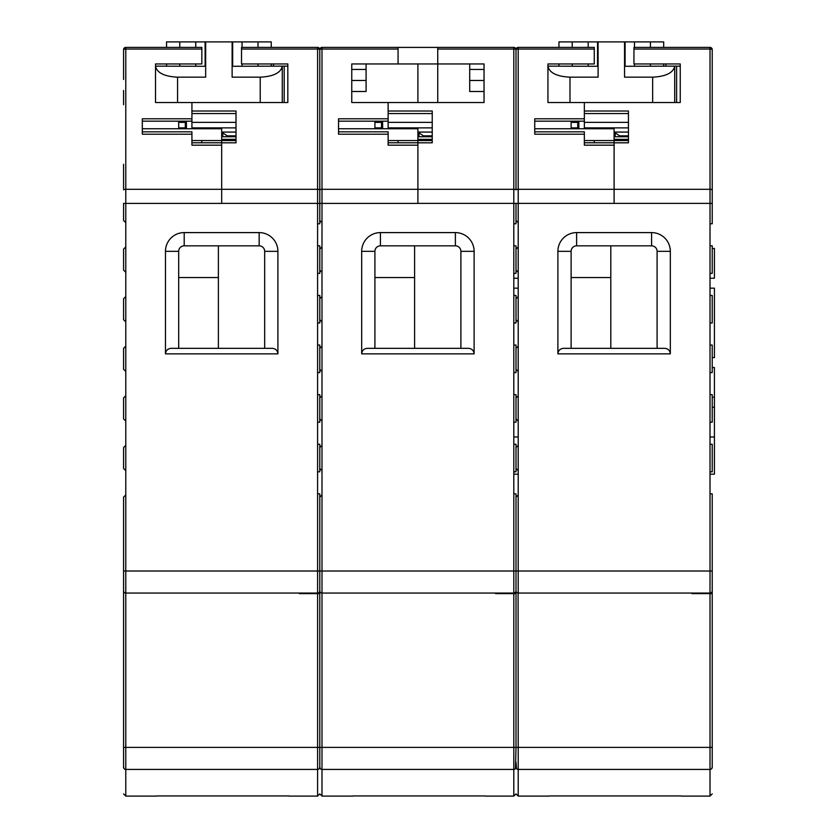 <?xml version="1.0" encoding="UTF-8"?>
<svg xmlns="http://www.w3.org/2000/svg" width="838" height="838" viewBox="0 0 838 838"><rect width="100%" height="100%" fill="white"/><g stroke="black" fill="none" stroke-linecap="round" stroke-linejoin="round"><path stroke-width="1.26" d="M680.247 66.15L676.612 66.15L676.612 102.529L680.247 102.529L680.247 63.95L633.947 63.95L633.947 49.054L710.016 49.054L710.016 189.304L614.107 189.304L614.107 142.816L628.437 142.816L628.437 111.014L584.348 111.014L584.348 102.529M624.551 66.286L674.705 66.15C673.302 72.801 665.948 76.478 652.655 77.169L624.551 77.169L624.551 41.9L598.091 41.9L598.091 77.169L569.987 77.169C556.683 76.478 549.34 72.801 547.937 66.15L547.937 102.529L680.247 102.529M663.686 66.15L663.686 63.95L665.917 63.95L665.917 66.15M712.216 69.46L712.216 49.62A2.2 0.566 180 0 0 710.016 49.054L710.016 47.41L663.686 47.41L663.686 41.9L650.435 41.9L650.435 47.41M624.551 41.9L625.096 41.9L625.096 66.15L625.096 41.9L650.435 41.9M634.471 41.9L634.471 47.41M634.471 63.95L634.471 66.15M674.705 102.529L674.705 66.15L674.705 102.529L674.705 66.15L676.612 66.15M597.546 66.15L597.546 41.9L597.546 66.15M588.171 66.15L588.171 63.95M588.171 47.41L588.171 41.9L598.091 41.9M572.207 47.41L572.207 41.9L588.171 41.9M572.207 41.9L558.956 41.9L558.956 47.41L518.209 47.41L558.998 47.41M558.956 63.95L558.956 66.15M598.091 66.286L547.937 66.15L547.968 63.95L594.268 63.95L594.268 47.41L518.209 47.41L518.209 49.054L594.268 49.054M287.822 66.15L284.187 66.15L284.187 102.529L287.822 102.529L287.822 63.95L276.802 63.95M232.126 66.286L282.28 66.15C280.877 72.801 273.523 76.478 260.23 77.169L232.126 77.169L232.126 41.9L205.666 41.9L205.666 77.169L177.562 77.169C164.258 76.478 156.916 72.801 155.512 66.15L155.512 102.529L287.822 102.529M271.25 66.15L271.25 63.95L273.492 63.95L273.492 66.15M287.822 63.95L241.522 63.95L241.522 47.41L317.592 47.41A2.2 2.2 0 0 1 319.791 49.62A2.2 0.566 180 0 0 317.592 49.054L317.592 47.41L271.25 47.41L271.25 41.9L258.01 41.9L258.01 47.41M232.126 41.9L232.671 41.9L232.671 66.15L232.671 41.9L258.01 41.9M242.046 41.9L242.046 47.41M242.046 63.95L242.046 66.15M282.28 102.529L282.28 66.15L282.28 102.529L282.28 66.15L284.187 66.15M205.121 66.15L205.121 41.9L205.121 66.15M195.746 66.15L195.746 63.95M195.746 47.41L195.746 41.9L205.666 41.9M179.772 47.41L179.772 41.9L195.746 41.9M179.772 41.9L166.532 41.9L166.532 47.41L125.784 47.41L125.784 49.054A2.2 0.566 180 0 0 123.574 49.62A2.2 2.2 0 0 1 125.784 47.41L201.843 47.41L201.843 63.95L155.543 63.95L155.543 66.15M155.543 63.95L166.573 63.95L166.532 66.15M205.666 66.286L155.512 66.15M712.216 512.594L712.216 561.093M123.574 188.508L123.574 164.258M123.574 79.453L123.574 49.62L125.784 47.41A2.2 2.2 0 0 0 123.574 49.62M516.009 273.387L516.009 270.077L518.209 272.287L518.209 296.537L516.009 298.737L516.009 295.437L513.799 295.437L513.799 273.387L516.009 273.387M516.009 322.986L516.009 319.687L518.209 321.886L518.209 346.136L516.009 348.346L516.009 345.036L513.799 345.036L513.799 322.986L516.009 322.986M516.009 372.596L516.009 369.286L518.209 371.496L518.209 395.746L516.009 397.945L516.009 394.646L513.799 394.646L513.799 372.596L516.009 372.596M516.009 422.195L516.009 418.895L518.209 421.095L518.209 445.345L516.009 447.555L516.009 444.245L513.799 444.245L513.799 422.195L516.009 422.195M516.009 497.154L516.009 493.854L513.799 493.854L513.799 471.804L516.009 471.804L516.009 468.494L518.209 470.705L518.209 494.954L516.009 497.154L516.009 590.853A2.2 2.2 0 0 0 518.209 593.063L710.016 593.063A2.2 2.2 0 0 0 712.216 590.853L712.216 571.013L712.216 593.608L710.016 593.608L710.016 747.381L712.216 747.381L712.216 593.608M516.009 188.508L516.009 49.62A2.2 0.566 180 0 0 513.799 49.054L513.799 47.41L437.74 47.41L437.74 63.95L398.06 63.95L398.06 47.41L321.991 47.41L437.74 47.41M516.009 248.477L516.669 248.477M513.799 278.237L518.209 278.237M710.016 493.854L710.016 571.013L712.216 571.013L712.216 493.854L710.016 493.854L710.016 471.804L712.216 471.804L712.216 444.245L710.016 444.245L710.016 422.195L712.216 422.195L712.216 394.646L710.016 394.646L710.016 372.596L712.216 372.596L712.216 345.036L710.016 345.036L710.016 322.986L712.216 322.986L712.216 295.437L710.016 295.437L710.016 273.387L712.216 273.387L712.216 245.827L710.016 245.827L710.016 203.383L516.009 203.383L516.009 223.777L513.799 223.777L513.799 245.827L516.009 245.827L516.009 270.077M319.791 188.508L319.791 220.478L321.991 222.678L321.991 246.927L319.791 249.137L319.791 270.077L321.991 272.287L321.991 296.537L319.791 298.737L319.791 319.687L321.991 321.886L321.991 346.136L319.791 348.346L319.791 369.286L321.991 371.496L321.991 395.746L319.791 397.945L319.791 418.895L321.991 421.095L321.991 445.345L319.791 447.555L319.791 468.494L321.991 470.705L321.991 494.954L319.791 497.154L319.791 593.608L317.592 593.608L317.592 747.381L125.784 747.381L125.784 769.431L317.592 769.431A2.2 2.2 0 0 0 319.791 767.22L320.441 768.781M352.861 795.943L485.139 795.943M318.828 769.043L317.592 769.431L317.592 747.381L319.791 747.381L319.791 767.22A2.2 2.2 0 0 0 321.991 769.431L513.799 769.431A2.2 2.2 0 0 0 516.009 767.22A2.2 2.2 0 0 0 518.209 769.431L710.016 769.431A2.2 2.2 0 0 0 712.216 767.22L712.216 747.381M125.669 593.053L317.592 593.063A2.2 2.2 0 0 0 319.791 590.853L319.791 590.968M321.886 593.053L513.799 593.063A2.2 2.2 0 0 0 516.009 590.853L516.009 590.968M495.614 593.063L495.614 593.608L513.799 593.608L513.799 747.381L319.791 747.381L319.791 593.608M241.522 49.054L317.592 49.054L317.592 189.304L125.784 189.294L125.784 203.393L123.574 203.393L123.574 220.478L125.784 222.678L125.784 246.927L123.574 249.137L123.574 270.077L125.784 272.287L125.784 296.537L123.574 298.737L123.574 319.687L125.784 321.886L125.784 346.136L123.574 348.346L123.574 369.286L125.784 371.496L125.784 395.746L123.574 397.945L123.574 418.895L125.784 421.095L125.784 445.345L123.574 447.555L123.574 468.494L125.784 470.705L125.784 494.954L123.574 497.154L123.574 571.013L321.991 571.013L321.991 593.063A2.2 2.2 0 0 1 319.791 590.853A2.2 2.2 0 0 0 321.991 593.063L321.991 796.1L319.791 793.9L317.592 796.1L317.592 769.431M419 136.741L419 132.865L423.41 135.84L423.41 136.741M382.62 128.759L382.62 121.175M614.107 203.383L614.107 189.304L518.209 189.294A2.2 0.566 180 0 0 516.009 189.859A2.2 0.566 180 0 0 513.799 189.304L417.9 189.304L417.9 142.816L432.23 142.816L432.23 111.014L388.13 111.014L388.13 118.787L338.531 118.787L338.531 134.216L388.13 134.216L388.13 131.828L338.531 131.828L338.531 128.759L417.9 128.759L417.9 140.554L398.019 140.554L398.019 142.785M381.52 121.175L381.52 128.759M417.9 136.741L432.23 136.741M432.23 122.369L388.13 122.369L388.13 127.879L432.23 127.879M432.23 132.079L419 132.079L419 132.865M423.41 135.84L432.23 135.84M414.59 245.827L414.59 348.346M374.911 127.879L381.52 127.879M374.911 121.175L374.911 128.759M338.531 128.759L338.531 121.175L388.13 121.175L388.13 122.369M414.59 277.546L374.911 277.546M388.13 111.014L388.13 102.529L484.039 102.529L437.74 102.529L437.74 63.95L469.709 63.95L469.709 80.479L484.039 80.479M469.709 80.479L469.709 91.499L484.039 91.499M351.761 80.479L366.091 80.479L366.091 63.95M366.091 80.479L366.091 91.499L351.761 91.499M417.9 102.529L417.9 63.95M417.9 142.785L388.13 142.785L388.13 140.554L398.019 140.554M432.23 140.554L417.9 140.554L417.9 142.816M362.781 63.95L351.761 63.95L351.761 102.529L388.13 102.529M484.039 102.529L484.039 63.95L473.009 63.95M432.23 113.549L388.13 113.549M516.009 203.383L417.9 203.383L417.9 189.304L321.991 189.294L321.991 203.393L319.791 203.393L319.791 49.62A2.2 2.2 0 0 1 321.991 47.41L513.799 47.41A2.2 2.2 0 0 1 516.009 49.62L518.209 47.41A2.2 2.2 0 0 0 516.009 49.62A2.2 2.2 0 0 1 518.209 47.41M398.06 63.95L351.761 63.95M388.13 118.787L388.13 121.175M388.13 134.216L388.13 145.173L417.9 145.173M484.039 63.95L437.74 63.95M319.791 49.62L321.991 47.41L321.991 49.054A2.2 0.566 180 0 0 319.791 49.62L319.791 49.505M319.791 79.453L319.791 87.1M515.999 49.505L516.009 49.62A2.2 0.566 180 0 1 518.209 49.054L518.209 246.927L516.009 249.137M516.009 79.453L516.009 87.1M460.89 348.346L460.89 251.337A5.51 5.51 0 0 0 455.38 245.827L380.421 245.827A5.51 5.51 0 0 0 374.911 251.337L361.681 251.337A18.74 18.74 0 0 1 380.421 232.597L455.38 232.597A18.74 18.74 0 0 1 474.119 251.337L474.119 353.856C473.763 350.535 471.93 348.692 468.599 348.346L367.191 348.346C363.87 348.692 362.026 350.535 361.681 353.856L361.681 251.337M374.911 348.346L374.911 251.337M516.009 447.555L516.009 468.494M516.009 397.945L516.009 418.895M516.009 348.346L516.009 369.286M516.009 298.737L516.009 319.687M485.139 796.1L513.799 796.1L513.799 747.381L516.009 747.381L516.009 593.608L513.799 593.608M516.009 762.109L516.533 768.656M515.485 768.645L516.009 747.381L518.209 747.381L518.094 593.053M236.012 132.079L222.782 132.079L222.782 132.865L227.192 135.84L227.192 136.741M222.782 136.741L222.782 132.865M227.192 135.84L236.012 135.84M218.383 245.827L218.383 348.346M221.682 136.741L236.012 136.741M218.383 277.546L178.693 277.546M319.791 249.137L319.791 245.827L317.592 245.827L317.592 203.383L221.682 203.383L221.682 142.816L236.012 142.816L236.012 111.014L191.923 111.014L191.923 118.787L142.313 118.787L142.313 134.216L191.923 134.216L191.923 131.828L142.313 131.828L142.313 128.759L221.682 128.759L221.682 140.554L201.801 140.554L201.801 142.785M221.682 142.785L191.923 142.785L191.923 140.554L201.801 140.554M186.413 128.759L186.413 121.175M178.693 121.175L178.693 128.759M142.313 128.759L142.313 121.175L191.923 121.175L191.923 127.879L236.012 127.879M178.693 127.879L185.313 127.879L185.313 128.759M236.012 140.554L221.682 140.554L221.682 142.816M191.923 134.216L191.923 145.173L221.682 145.173M191.923 118.787L191.923 121.175M123.574 104.729L123.574 90.473M185.313 121.175L185.313 127.879M236.012 113.549L191.923 113.549M264.672 348.346L264.672 251.337A5.51 5.51 0 0 0 259.162 245.827L184.203 245.827A5.51 5.51 0 0 0 178.693 251.337L165.463 251.337A18.74 18.74 0 0 1 184.203 232.597L259.162 232.597A18.74 18.74 0 0 1 277.902 251.337L277.902 353.856C277.556 350.535 275.712 348.692 272.392 348.346L170.983 348.346C167.652 348.692 165.819 350.535 165.463 353.856L165.463 251.337M178.693 348.346L178.693 251.337M123.574 571.013L123.574 767.22L124.223 768.781M191.923 111.014L191.923 102.529M288.921 795.943L156.643 795.943M125.784 769.431A2.2 2.2 0 0 1 123.574 767.22A2.2 2.2 0 0 0 125.784 769.431L125.784 796.1L123.574 793.9M123.574 747.381L125.784 747.381L125.784 593.063A2.2 2.2 0 0 1 123.574 590.853L123.584 590.968M319.791 298.737L319.791 295.437L317.592 295.437L317.592 273.387L319.791 273.387L319.791 270.077M319.791 348.346L319.791 345.036L317.592 345.036L317.592 322.986L319.791 322.986L319.791 319.687M319.791 397.945L319.791 394.646L317.592 394.646L317.592 372.596L319.791 372.596L319.791 369.286M319.791 447.555L319.791 444.245L317.592 444.245L317.592 422.195L319.791 422.195L319.791 418.895M319.791 497.154L319.791 493.854L317.592 493.854L317.592 471.804L319.791 471.804L319.791 468.494M317.592 223.777L319.791 223.777L319.791 220.478M317.592 593.608L299.396 593.608L299.396 593.063M319.278 768.645L319.791 767.231A2.2 2.2 0 0 0 321.991 769.431M513.799 474.172L518.209 474.172M513.799 436.975L518.209 436.975M516.009 397.285L516.669 397.285M513.799 288.157L518.209 288.157M710.016 288.157L714.426 288.157L714.426 357.606L712.216 357.606M712.216 367.526L714.426 367.526L714.426 474.172L710.016 474.172M712.216 397.285L714.426 397.285M712.216 407.205L714.426 407.205M710.016 436.975L714.426 436.975M712.216 767.231C712.216 802.657 712.216 802.657 712.216 767.231L711.703 768.645M557.888 353.856L557.888 251.337A18.74 18.74 0 0 1 576.628 232.597L651.587 232.597A18.74 18.74 0 0 1 670.327 251.337L670.327 353.856C669.981 350.535 668.137 348.692 664.817 348.346L563.408 348.346C560.077 348.692 558.244 350.535 557.888 353.856L670.327 353.856M710.016 593.608L691.821 593.608L691.821 593.063M710.016 223.777L712.216 223.777L712.216 49.62A2.2 2.2 0 0 0 710.016 47.41L633.947 47.41L633.947 49.054M516.009 220.478L518.209 222.678M571.118 348.346L571.118 251.337L557.888 251.337M657.097 348.346L657.097 251.337A5.51 5.51 0 0 0 651.587 245.827L576.628 245.827A5.51 5.51 0 0 0 571.118 251.337M549.079 795.943L681.357 795.943M712.216 188.508L712.216 203.383L710.016 203.383L710.016 189.304A2.2 0.566 180 0 1 712.216 189.87M584.348 111.014L584.348 118.787L534.738 118.787L534.738 134.216L584.348 134.216L584.348 145.173L614.107 145.173M628.437 113.549L584.348 113.549M628.437 140.554L594.226 140.554L594.226 142.785M614.107 142.816L614.107 128.759L534.738 128.759L534.738 121.175L584.348 121.175L584.348 118.787M680.247 63.95L669.227 63.95M594.226 140.554L584.348 140.554L584.348 142.785L614.107 142.785M534.738 128.759L534.738 131.828L584.348 131.828L584.348 134.216M558.998 63.95L547.968 63.95M577.738 121.175L577.738 128.759M628.437 127.879L584.348 127.879L584.348 121.175M571.118 121.175L571.118 128.759M571.118 127.879L577.738 127.879M610.808 277.546L571.118 277.546M610.808 245.827L610.808 348.346M614.107 136.741L628.437 136.741M578.838 128.759L578.838 121.175M628.437 132.079L615.218 132.079L615.218 132.865L619.617 135.84L619.617 136.741M619.617 135.84L628.437 135.84M615.218 136.741L615.218 132.865M321.991 494.954L321.991 571.013L513.799 571.013L513.799 593.063A2.2 2.2 0 0 0 516.009 590.853L516.009 593.608M712.216 248.477L714.426 248.477L714.426 278.237L710.016 278.237M650.435 63.95L650.435 66.15M652.655 77.169L652.655 102.529M569.987 77.169L569.987 102.529M572.207 66.15L572.207 63.95M258.01 63.95L258.01 66.15M260.23 77.169L260.23 102.529M177.562 77.169L177.562 102.529M179.772 66.15L179.772 63.95M417.9 139.338L432.23 139.338M381.52 122.369L374.911 122.369M351.761 69.46L366.091 69.46M469.709 69.46L484.039 69.46M319.791 203.383L317.592 203.383L317.592 189.304A2.2 0.566 180 0 1 319.791 189.87A2.2 0.566 180 0 1 321.991 189.294L321.991 49.054L398.06 49.054M437.74 49.054L513.799 49.054L513.799 223.777M380.421 245.827L380.421 232.597M455.38 245.827L455.38 232.597M460.89 251.337L474.119 251.337M474.119 353.856L361.681 353.856M417.9 203.393L321.991 203.393L321.991 222.678M321.991 246.927L321.991 272.287M321.991 296.537L321.991 321.886M321.991 346.136L321.991 371.496M321.991 395.746L321.991 421.095M321.991 445.345L321.991 470.705M513.799 471.804L513.799 444.245M513.799 422.195L513.799 394.646M513.799 372.596L513.799 345.036M513.799 322.986L513.799 295.437M513.799 273.387L513.799 245.827M513.799 493.854L513.799 571.013L710.016 571.013L710.016 593.063M513.799 769.431A2.2 2.2 0 0 0 516.009 767.22M221.682 139.338L236.012 139.338M236.012 122.369L191.923 122.369M201.843 49.054L125.784 49.054L125.784 189.294A2.2 0.566 180 0 0 123.574 189.859M185.313 122.369L178.693 122.369M123.574 590.853A2.2 2.2 0 0 0 125.784 593.063L125.784 494.954M264.672 251.337L277.902 251.337M259.162 245.827L259.162 232.597M184.203 245.827L184.203 232.597M277.902 353.856L165.463 353.856M125.784 445.345L125.784 470.705M125.784 395.746L125.784 421.095M125.784 346.136L125.784 371.496M125.784 296.537L125.784 321.886M125.784 246.927L125.784 272.287M221.682 203.393L125.784 203.393L125.784 222.678M317.592 493.854L317.592 593.063M317.592 273.387L317.592 245.827M317.592 322.986L317.592 295.437M317.592 372.596L317.592 345.036M317.592 422.195L317.592 394.646M317.592 471.804L317.592 444.245M549.079 796.1L518.209 796.1L518.209 747.381L710.016 747.381L710.016 796.1L712.216 793.9M518.209 246.927L518.209 272.287M518.209 296.537L518.209 321.886M518.209 346.136L518.209 371.496M518.209 395.746L518.209 421.095M518.209 445.345L518.209 470.705M518.209 494.954L518.209 593.063M710.016 471.804L710.016 444.245M710.016 422.195L710.016 394.646M710.016 372.596L710.016 345.036M710.016 322.986L710.016 295.437M710.016 273.387L710.016 245.827M657.097 251.337L670.327 251.337M651.587 245.827L651.587 232.597M576.628 245.827L576.628 232.597M710.016 47.41A2.2 2.2 0 0 1 712.216 49.62M577.738 122.369L571.118 122.369M628.437 122.369L584.348 122.369M614.107 139.338L628.437 139.338M321.991 796.1L352.861 796.1M513.799 796.1L516.009 793.9L518.209 796.1M125.784 796.1L156.643 796.1M288.921 796.1L317.592 796.1M681.357 796.1L710.016 796.1"/></g></svg>
